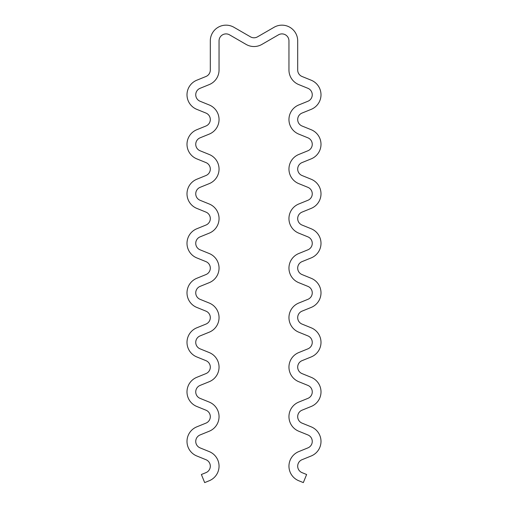 <?xml version="1.0" encoding="UTF-8"?>
<svg xmlns="http://www.w3.org/2000/svg" width="508" height="508" viewBox="0 0 508 508"><rect width="100%" height="100%" fill="white"/><g stroke="black" fill="none" stroke-linecap="round" stroke-linejoin="round"><path stroke-width="0.76" d="M274.098 27.267L257.493 36.855A6.991 6.991 0 0 1 250.507 36.855L233.902 27.267A15.729 15.729 0 0 0 210.306 40.888L210.306 70.021A6.991 6.991 0 0 1 205.95 76.498L196.812 80.207A15.729 15.729 0 0 0 196.812 109.353L205.95 113.062A6.991 6.991 0 0 1 205.95 126.016L196.812 129.724A15.729 15.729 0 0 0 196.812 158.871L205.95 162.579A6.991 6.991 0 0 1 205.95 175.533L196.812 179.241A15.729 15.729 0 0 0 196.812 208.388L205.95 212.103A6.991 6.991 0 0 1 205.95 225.057L196.812 228.765A15.729 15.729 0 0 0 196.812 257.912L205.95 261.62A6.991 6.991 0 0 1 205.95 274.574L196.812 278.282A15.729 15.729 0 0 0 196.812 307.429L205.95 311.137A6.991 6.991 0 0 1 205.95 324.091L196.812 327.8A15.729 15.729 0 0 0 196.812 356.946L205.95 360.655A6.991 6.991 0 0 1 205.95 373.609L196.812 377.317A15.729 15.729 0 0 0 196.812 406.47L205.95 410.178A6.991 6.991 0 0 1 205.95 423.132L196.812 426.841A15.729 15.729 0 0 0 196.812 455.987L205.95 459.696A6.991 6.991 0 0 1 205.95 472.65L201.378 474.504L204.667 482.6L209.233 480.746A15.729 15.729 0 0 0 209.233 451.599L200.101 447.891A6.991 6.991 0 0 1 200.101 434.937L209.233 431.228A15.729 15.729 0 0 0 209.233 402.082L200.101 398.374A6.991 6.991 0 0 1 200.101 385.413L209.233 381.705A15.729 15.729 0 0 0 209.233 352.558L200.101 348.85A6.991 6.991 0 0 1 200.101 335.896L209.233 332.188A15.729 15.729 0 0 0 209.233 303.041L200.101 299.333A6.991 6.991 0 0 1 200.101 286.379L209.233 282.67A15.729 15.729 0 0 0 209.233 253.524L200.101 249.815A6.991 6.991 0 0 1 200.101 236.861L209.233 233.153A15.729 15.729 0 0 0 209.233 204L200.101 200.292A6.991 6.991 0 0 1 200.101 187.338L209.233 183.629A15.729 15.729 0 0 0 209.233 154.483L200.101 150.774A6.991 6.991 0 0 1 200.101 137.82L209.233 134.112A15.729 15.729 0 0 0 209.233 104.966L200.101 101.257A6.991 6.991 0 0 1 200.101 88.303L209.233 84.595A15.729 15.729 0 0 0 219.043 70.021L219.043 40.888A6.991 6.991 0 0 1 229.533 34.836L246.132 44.425A15.729 15.729 0 0 0 261.868 44.425L278.467 34.836A6.991 6.991 0 0 1 288.957 40.888L288.957 70.021A15.729 15.729 0 0 0 298.767 84.595L307.899 88.303A6.991 6.991 0 0 1 307.899 101.257L298.767 104.966A15.729 15.729 0 0 0 298.767 134.112L307.899 137.82A6.991 6.991 0 0 1 307.899 150.774L298.767 154.483A15.729 15.729 0 0 0 298.767 183.629L307.899 187.338A6.991 6.991 0 0 1 307.899 200.292L298.767 204A15.729 15.729 0 0 0 298.767 233.153L307.899 236.861A6.991 6.991 0 0 1 307.899 249.815L298.767 253.524A15.729 15.729 0 0 0 298.767 282.67L307.899 286.379A6.991 6.991 0 0 1 307.899 299.333L298.767 303.041A15.729 15.729 0 0 0 298.767 332.188L307.899 335.896A6.991 6.991 0 0 1 307.899 348.85L298.767 352.558A15.729 15.729 0 0 0 298.767 381.705L307.899 385.413A6.991 6.991 0 0 1 307.899 398.374L298.767 402.082A15.729 15.729 0 0 0 298.767 431.228L307.899 434.937A6.991 6.991 0 0 1 307.899 447.891L298.767 451.599A15.729 15.729 0 0 0 298.767 480.746L303.333 482.6L306.622 474.504L302.05 472.65A6.991 6.991 0 0 1 302.05 459.696L311.188 455.987A15.729 15.729 0 0 0 311.188 426.841L302.05 423.132A6.991 6.991 0 0 1 302.05 410.178L311.188 406.47A15.729 15.729 0 0 0 311.188 377.317L302.05 373.609A6.991 6.991 0 0 1 302.05 360.655L311.188 356.946A15.729 15.729 0 0 0 311.188 327.8L302.05 324.091A6.991 6.991 0 0 1 302.05 311.137L311.188 307.429A15.729 15.729 0 0 0 311.188 278.282L302.05 274.574A6.991 6.991 0 0 1 302.05 261.62L311.188 257.912A15.729 15.729 0 0 0 311.188 228.765L302.05 225.057A6.991 6.991 0 0 1 302.05 212.103L311.188 208.388A15.729 15.729 0 0 0 311.188 179.241L302.05 175.533A6.991 6.991 0 0 1 302.05 162.579L311.188 158.871A15.729 15.729 0 0 0 311.188 129.724L302.05 126.016A6.991 6.991 0 0 1 302.05 113.062L311.188 109.353A15.729 15.729 0 0 0 311.188 80.207L302.05 76.498A6.991 6.991 0 0 1 297.694 70.021L297.694 40.888A15.729 15.729 0 0 0 274.098 27.267"/></g></svg>
